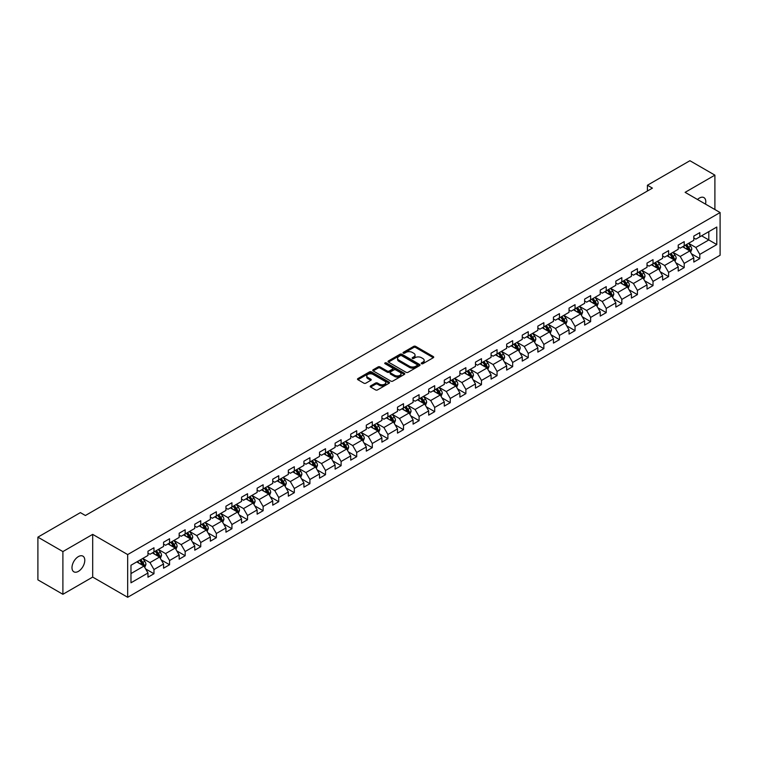 <?xml version="1.0" encoding="UTF-8"?>
<svg xmlns="http://www.w3.org/2000/svg" width="758" height="758" viewBox="0 0 758 758"><rect width="100%" height="100%" fill="white"/><g stroke="black" fill="none" stroke-linecap="round" stroke-linejoin="round"><path stroke-width="1.14" d="M421.514 363.717A0.976 0.559 0 0 0 422.888 363.717L433.32 357.7A1.383 0.805 0 0 0 433.718 357.132A1.383 0.805 0 0 0 433.32 356.573L415.649 346.368A1.383 0.805 0 0 0 413.688 346.368L403.265 352.394A0.976 0.559 0 0 0 404.639 353.181L405.985 352.404A4.444 2.568 0 0 1 412.267 352.404L413.735 353.256A4.444 2.568 0 0 1 415.043 355.066A4.444 2.568 0 0 1 413.735 356.876L412.39 357.662A0.976 0.559 0 0 0 413.764 358.449L415.109 357.672A4.444 2.568 0 0 1 421.391 357.672L422.869 358.525A4.444 2.568 0 0 1 424.167 360.334A4.444 2.568 0 0 1 422.869 362.153L421.514 362.93A0.976 0.559 0 0 0 421.514 363.717L421.514 362.93M78.387 571.371A9.049 5.221 120 0 0 84.299 563.402A9.049 5.221 120 0 0 82.916 556.145A9.049 5.221 120 0 0 78.387 556.599A9.049 5.221 120 0 0 72.474 564.568A9.049 5.221 120 0 0 73.867 571.816A9.049 5.221 120 0 0 78.387 571.371M705.509 204.12A9.049 5.221 120 0 0 703.926 197.611A9.049 5.221 120 0 0 699.407 198.056A9.049 5.221 120 0 0 697.502 199.496M370.615 385.917A1.383 0.805 0 0 0 370.207 386.485A1.383 0.805 0 0 0 370.615 387.044L375.57 389.906A1.383 0.805 0 0 0 377.531 389.906L389.11 383.226A1.383 0.805 0 0 0 389.517 382.657A1.383 0.805 0 0 0 389.11 382.089L371.448 371.894A1.383 0.805 0 0 0 369.487 371.894L357.909 378.583A1.383 0.805 0 0 0 357.501 379.142A1.383 0.805 0 0 0 357.909 379.711L363.887 383.169A1.383 0.805 0 0 0 365.849 383.169L370.804 380.308A1.383 0.805 0 0 0 371.212 379.739A1.383 0.805 0 0 0 370.804 379.171L367.838 377.456A3.714 2.141 0 0 1 366.749 375.949A3.714 2.141 0 0 1 369.042 373.969A3.714 2.141 0 0 1 373.088 374.433L384.713 381.141A3.714 2.141 0 0 1 385.803 382.657A3.714 2.141 0 0 1 383.51 384.638A3.714 2.141 0 0 1 379.464 384.173L377.531 383.055A1.383 0.805 0 0 0 375.57 383.055L370.615 385.917L370.615 387.044L375.57 384.211L375.57 383.055M92.684 534.371L62.895 551.578L37.9 537.147L37.9 579.861L62.895 594.291L92.684 577.084L127.676 597.285L127.676 554.572L92.684 534.371L92.684 577.084M714.898 209.54L714.898 175.145L685.109 192.343L720.1 212.543L127.676 554.572M714.898 175.145L689.913 160.715L647.417 185.246L647.417 191.016M37.9 537.147L80.386 512.616L85.389 515.506L652.42 188.126L647.417 185.246M406.089 372.292A1.383 0.805 0 0 0 408.05 372.292L419.629 365.602A1.383 0.805 0 0 0 420.036 365.034A1.383 0.805 0 0 0 419.629 364.475L401.967 354.27A1.383 0.805 0 0 0 399.997 354.27L388.418 360.96A1.383 0.805 0 0 0 388.02 361.528A1.383 0.805 0 0 0 388.418 362.097L406.089 372.292M385.424 363.935A0.976 0.559 0 0 1 386.409 364.067L404.346 374.424L392.786 381.103A1.383 0.805 0 0 1 390.825 381.103L373.163 370.899L378.119 368.066L378.119 366.91L373.163 369.771A1.383 0.805 0 0 0 372.756 370.34A1.383 0.805 0 0 0 373.163 370.899L373.163 369.771M378.119 368.066A1.383 0.805 0 0 1 380.08 368.066L380.08 366.91A1.383 0.805 0 0 0 378.119 366.91M380.08 366.91L387.243 371.041A1.383 0.805 0 0 0 389.205 371.041L392.492 369.146A1.383 0.805 0 0 0 392.9 368.577A1.383 0.805 0 0 0 392.492 368.009L385.036 363.707A0.976 0.559 0 0 1 386.409 362.911L404.365 373.277A1.383 0.805 0 0 1 404.772 373.846A1.383 0.805 0 0 1 404.365 374.414L404.365 373.277M127.676 597.285L720.1 255.256L720.1 212.543M145.621 568.917L153.969 573.74L153.969 569.523L163.567 563.98L163.567 568.197L169.565 564.738L169.565 560.522L179.163 554.979L179.163 559.196L185.16 555.728L185.16 551.521L194.759 545.978L194.759 550.194L200.756 546.726L200.756 542.51L210.345 536.977L210.345 541.184L216.352 537.725L216.352 533.509L225.941 527.966L225.941 532.182L231.939 528.724L231.939 524.508L241.537 518.965L241.537 523.181L247.534 519.713L247.534 515.506L257.133 509.963L257.133 514.17L263.13 510.712L263.13 506.496L272.728 500.953L272.728 505.169L278.726 501.711L278.726 497.494L288.324 491.951L288.324 496.168L294.322 492.7L294.322 488.493L303.92 482.95L303.92 487.167L309.918 483.699L309.918 479.482L319.516 473.949L319.516 478.156L325.514 474.697L325.514 470.481L335.112 464.938L335.112 469.155L341.109 465.696L341.109 461.48L350.708 455.937L350.708 460.153L356.705 456.686L356.705 452.479L366.304 446.936L366.304 451.143L372.301 447.684L372.301 443.468L381.899 437.925L381.899 442.141L387.897 438.683L387.897 434.467L397.495 428.924L397.495 433.14L403.493 429.672L403.493 425.465L413.091 419.923L413.091 424.139L419.089 420.671L419.089 416.455L428.687 410.921L428.687 415.128L434.685 411.67L434.685 407.453L444.283 401.911L444.283 406.127L450.28 402.669L450.28 398.452L459.879 392.909L459.879 397.126L465.876 393.658L465.876 389.451L475.474 383.908L475.474 388.115L481.472 384.657L481.472 380.44L491.07 374.907L491.07 379.114L497.068 375.655L497.068 371.439L506.666 365.896L506.666 370.112L512.664 366.645L512.664 362.438L522.262 356.895L522.262 361.111L528.26 357.643L528.26 353.427L537.858 347.894L537.858 352.1L543.856 348.642L543.856 344.426L553.444 338.883L553.444 343.099L559.451 339.641L559.451 335.424L569.04 329.882L569.04 334.098L575.047 330.63L575.047 326.423L584.636 320.88L584.636 325.097L590.634 321.629L590.634 317.413L600.232 311.879L600.232 316.086L606.229 312.628L606.229 308.411L615.828 302.868L615.828 307.085L621.825 303.617L621.825 299.41L631.423 293.867L631.423 298.084L637.421 294.616L637.421 290.399L647.019 284.866L647.019 289.073L653.017 285.614L653.017 281.398L662.615 275.855L662.615 280.072L668.613 276.613L668.613 272.397L678.211 266.854L678.211 271.07L684.209 267.602L684.209 263.396L693.807 257.853L693.807 262.069L699.805 258.601L699.805 254.385L716.803 244.578L716.803 227.03L708.806 231.645L708.806 239.954L716.803 244.578M153.969 573.74L147.971 577.198L147.971 572.991L130.973 582.798L130.973 565.25L147.971 555.443L147.971 551.227L153.969 547.769L153.969 551.976L163.567 546.442L163.567 542.226L169.565 538.758L169.565 542.974L179.163 537.431L179.163 533.225L185.16 529.757L185.16 533.973L194.759 528.43L194.759 524.214L200.756 520.755L200.756 524.972L210.345 519.429L210.345 515.213L216.352 511.754L216.352 515.961L225.941 510.418L225.941 506.211L231.939 502.744L231.939 506.96L241.537 501.417L241.537 497.201L247.534 493.742L247.534 497.959L257.133 492.416L257.133 488.199L263.13 484.741L263.13 488.948L272.728 483.414L272.728 479.198L278.726 475.73L278.726 479.947L288.324 474.404L288.324 470.197L294.322 466.729L294.322 470.945L303.92 465.403L303.92 461.186L309.918 457.728L309.918 461.944L319.516 456.401L319.516 452.185L325.514 448.727L325.514 452.933L335.112 447.391L335.112 443.184L341.109 439.716L341.109 443.932L350.708 438.389L350.708 434.182L356.705 430.715L356.705 434.931L366.304 429.388L366.304 425.172L372.301 421.713L372.301 425.92L381.899 420.387L381.899 416.17L387.897 412.703L387.897 416.919L397.495 411.376L397.495 407.169L403.493 403.701L403.493 407.918L413.091 402.375L413.091 398.158L419.089 394.7L419.089 398.916L428.687 393.374L428.687 389.157L434.685 385.699L434.685 389.906L444.283 384.372L444.283 380.156L450.28 376.688L450.28 380.904L459.879 375.362L459.879 371.155L465.876 367.687L465.876 371.903L475.474 366.36L475.474 362.144L481.472 358.686L481.472 362.892L491.07 357.359L491.07 353.143L497.068 349.675L497.068 353.891L506.666 348.348L506.666 344.141L512.664 340.674L512.664 344.89L522.262 339.347L522.262 335.131L528.26 331.672L528.26 335.889L537.858 330.346L537.858 326.13L543.856 322.671L543.856 326.878L553.444 321.345L553.444 317.128L559.451 313.66L559.451 317.877L569.04 312.334L569.04 308.127L575.047 304.659L575.047 308.876L584.636 303.333L584.636 299.116L590.634 295.658L590.634 299.865L600.232 294.331L600.232 290.115L606.229 286.647L606.229 290.864L615.828 285.321L615.828 281.114L621.825 277.646L621.825 281.862L631.423 276.319L631.423 272.103L637.421 268.645L637.421 272.861L647.019 267.318L647.019 263.102L653.017 259.643L653.017 263.85L662.615 258.317L662.615 254.101L668.613 250.633L668.613 254.849L678.211 249.306L678.211 245.099L684.209 241.631L684.209 245.848L693.807 240.305L693.807 236.089L699.805 232.63L699.805 236.837L716.803 227.03M152.367 552.904L159.568 557.054L149.97 562.597L142.769 558.447M147.971 553.132L149.97 554.288L153.969 551.976M149.97 562.597L153.969 569.523M159.568 557.054L163.567 563.98M167.963 543.903L175.164 548.053L165.566 553.596L158.365 549.436M163.567 544.13L165.566 545.286L169.565 542.974M165.566 553.596L169.565 560.522M175.164 548.053L179.163 554.979M183.559 534.892L190.751 539.052L181.162 544.595L173.961 540.435M179.163 535.129L181.162 536.285L185.16 533.973M181.162 544.595L185.16 551.521M190.751 539.052L194.759 545.978M199.155 525.891L206.347 530.05L196.758 535.584L189.557 531.434M194.759 526.118L196.758 527.274L200.756 524.972M196.758 535.584L200.756 542.51M206.347 530.05L210.345 536.977M214.751 516.89L221.942 521.04L212.344 526.583L205.153 522.433M210.345 517.117L212.344 518.273L216.352 515.961M212.344 526.583L216.352 533.509M221.942 521.04L225.941 527.966M230.347 507.879L237.538 512.038L227.94 517.581L220.749 513.422M225.941 508.116L227.94 509.272L231.939 506.96M227.94 517.581L231.939 524.508M237.538 512.038L241.537 518.965M245.943 498.878L253.134 503.037L243.536 508.58L236.344 504.421M241.537 499.115L243.536 500.261L247.534 497.959M243.536 508.58L247.534 515.506M253.134 503.037L257.133 509.963M261.538 489.876L268.73 494.026L259.132 499.569L251.94 495.419M257.133 490.104L259.132 491.26L263.13 488.948M259.132 499.569L263.13 506.496M268.73 494.026L272.728 500.953M277.134 480.875L284.326 485.025L274.728 490.568L267.536 486.409M272.728 481.103L274.728 482.259L278.726 479.947M274.728 490.568L278.726 497.494M284.326 485.025L288.324 491.951M292.721 471.864L299.922 476.024L290.323 481.567L283.132 477.407M288.324 472.101L290.323 473.257L294.322 470.945M290.323 481.567L294.322 488.493M299.922 476.024L303.92 482.95M308.316 462.863L315.517 467.023L305.919 472.556L298.728 468.406M303.92 463.091L305.919 464.247L309.918 461.944M305.919 472.556L309.918 479.482M315.517 467.023L319.516 473.949M323.912 453.862L331.113 458.012L321.515 463.555L314.314 459.405M319.516 454.089L321.515 455.245L325.514 452.933M321.515 463.555L325.514 470.481M331.113 458.012L335.112 464.938M339.508 444.851L346.709 449.011L337.111 454.554L329.91 450.394M335.112 445.088L337.111 446.244L341.109 443.932M337.111 454.554L341.109 461.48M346.709 449.011L350.708 455.937M355.104 435.85L362.305 440.01L352.707 445.552L345.506 441.393M350.708 436.087L352.707 437.233L356.705 434.931M352.707 445.552L356.705 452.479M362.305 440.01L366.304 446.936M370.7 426.849L377.901 431.008L368.303 436.542L361.102 432.392M366.304 427.076L368.303 428.232L372.301 425.92M368.303 436.542L372.301 443.468M377.901 431.008L381.899 437.925M386.296 417.848L393.497 421.998L383.899 427.54L376.698 423.381M381.899 418.075L383.899 419.231L387.897 416.919M383.899 427.54L387.897 434.467M393.497 421.998L397.495 428.924M401.892 408.837L409.093 412.996L399.494 418.539L392.293 414.38M397.495 409.074L399.494 410.23L403.493 407.918M399.494 418.539L403.493 425.465M409.093 412.996L413.091 419.923M417.487 399.836L424.688 403.995L415.09 409.528L407.889 405.378M413.091 400.063L415.09 401.219L419.089 398.916M415.09 409.528L419.089 416.455M424.688 403.995L428.687 410.921M433.083 390.834L440.284 394.984L430.686 400.527L423.485 396.377M428.687 391.062L430.686 392.218L434.685 389.906M430.686 400.527L434.685 407.453M440.284 394.984L444.283 401.911M448.679 381.824L455.88 385.983L446.282 391.526L439.081 387.366M444.283 382.06L446.282 383.216L450.28 380.904M446.282 391.526L450.28 398.452M455.88 385.983L459.879 392.909M464.275 372.822L471.476 376.982L461.878 382.525L454.677 378.365M459.879 373.059L461.878 374.206L465.876 371.903M461.878 382.525L465.876 389.451M471.476 376.982L475.474 383.908M479.871 363.821L487.072 367.981L477.474 373.514L470.273 369.364M475.474 364.048L477.474 365.204L481.472 362.892M477.474 373.514L481.472 380.44M487.072 367.981L491.07 374.907M495.467 354.82L502.668 358.97L493.07 364.513L485.869 360.353M491.07 355.047L493.07 356.203L497.068 353.891M493.07 364.513L497.068 371.439M502.668 358.97L506.666 365.896M511.063 345.809L518.264 349.969L508.665 355.511L501.464 351.352M506.666 346.046L508.665 347.202L512.664 344.89M508.665 355.511L512.664 362.438M518.264 349.969L522.262 356.895M526.658 336.808L533.85 340.967L524.261 346.501L517.06 342.351M522.262 337.035L524.261 338.191L528.26 335.889M524.261 346.501L528.26 353.427M533.85 340.967L537.858 347.894M542.254 327.807L549.446 331.957L539.857 337.5L532.656 333.349M537.858 328.034L539.857 329.19L543.856 326.878M539.857 337.5L543.856 344.426M549.446 331.957L553.444 338.883M557.85 318.796L565.042 322.955L555.453 328.498L548.252 324.339M553.444 319.033L555.453 320.189L559.451 317.877M555.453 328.498L559.451 335.424M565.042 322.955L569.04 329.882M573.446 309.795L580.637 313.954L571.039 319.497L563.848 315.337M569.04 310.031L571.039 311.178L575.047 308.876M571.039 319.497L575.047 326.423M580.637 313.954L584.636 320.88M589.042 300.793L596.233 304.953L586.635 310.486L579.444 306.336M584.636 301.021L586.635 302.177L590.634 299.865M586.635 310.486L590.634 317.413M596.233 304.953L600.232 311.879M604.638 291.792L611.829 295.942L602.231 301.485L595.039 297.326M600.232 292.019L602.231 293.175L606.229 290.864M602.231 301.485L606.229 308.411M611.829 295.942L615.828 302.868M620.234 282.781L627.425 286.941L617.827 292.484L610.635 288.324M615.828 283.018L617.827 284.174L621.825 281.862M617.827 292.484L621.825 299.41M627.425 286.941L631.423 293.867M635.82 273.78L643.021 277.94L633.423 283.473L626.231 279.323M631.423 274.008L633.423 275.163L637.421 272.861M633.423 283.473L637.421 290.399M643.021 277.94L647.019 284.866M651.416 264.779L658.617 268.929L649.019 274.472L641.827 270.322M647.019 265.006L649.019 266.162L653.017 263.85M649.019 274.472L653.017 281.398M658.617 268.929L662.615 275.855M667.012 255.778L674.213 259.928L664.614 265.471L657.423 261.311M662.615 256.005L664.614 257.161L668.613 254.849M664.614 265.471L668.613 272.397M674.213 259.928L678.211 266.854M682.607 246.767L689.808 250.926L680.21 256.469L673.009 252.31M678.211 247.004L680.21 248.15L684.209 245.848M680.21 256.469L684.209 263.396M689.808 250.926L693.807 257.853M701.605 235.804L708.806 239.954L695.806 247.459L688.605 243.309M693.807 237.993L695.806 239.149L699.805 236.837M695.806 247.459L699.805 254.385M62.895 551.578L62.895 594.291M130.973 573.569L143.973 566.065L136.772 561.905M143.973 566.065L147.971 572.991M691.457 253.778L699.805 258.601M675.861 262.789L684.209 267.602M660.265 271.79L668.613 276.613M644.67 280.792L653.017 285.614M629.074 289.802L637.421 294.616M613.478 298.804L621.825 303.617M597.882 307.805L606.229 312.628M582.286 316.806L590.634 321.629M566.7 325.817L575.047 330.63M551.104 334.818L559.451 339.641M535.508 343.819L543.856 348.642M519.912 352.83L528.26 357.643M504.316 361.831L512.664 366.645M488.72 370.833L497.068 375.655M473.125 379.834L481.472 384.657M457.529 388.845L465.876 393.658M441.933 397.846L450.28 402.669M426.337 406.847L434.685 411.67M410.741 415.848L419.089 420.671M395.145 424.859L403.493 429.672M379.55 433.86L387.897 438.683M363.954 442.861L372.301 447.684M348.358 451.872L356.705 456.686M332.762 460.873L341.109 465.696M317.166 469.875L325.514 474.697M301.57 478.876L309.918 483.699M285.974 487.887L294.322 492.7M270.379 496.888L278.726 501.711M254.783 505.889L263.13 510.712M239.187 514.9L247.534 519.713M223.591 523.901L231.939 528.724M208.005 532.902L216.352 537.725M192.409 541.904L200.756 546.726M176.813 550.914L185.16 555.728M161.217 559.916L169.565 564.738M421.903 363.859L422.869 363.3A4.444 2.568 0 0 0 424.167 361.49L424.167 360.334M415.043 355.066L415.043 356.222A4.444 2.568 0 0 1 413.735 358.032L412.778 358.591M433.301 357.71L415.649 347.524A1.383 0.805 0 0 0 413.688 347.524L403.654 353.323M419.61 365.612L401.967 355.426A1.383 0.805 0 0 0 399.997 355.426L388.437 362.106L388.418 360.96M417.175 365.432A0.976 0.559 0 0 0 417.175 364.645L401.674 355.691A0.976 0.559 0 0 0 400.3 355.691L398.869 356.516A4.444 2.568 0 0 0 397.571 358.326A4.444 2.568 0 0 0 398.869 360.135L409.472 366.256A4.444 2.568 0 0 0 415.754 366.256L417.175 365.432L417.175 366.588A0.976 0.559 0 0 0 417.459 366.19L417.459 365.034M397.571 358.326L397.571 359.481A4.444 2.568 0 0 0 398.869 361.291L398.869 360.135M417.175 366.588L415.754 367.412A4.444 2.568 0 0 1 409.472 367.412L398.869 361.291M380.08 368.066L387.243 372.197A1.383 0.805 0 0 0 389.205 372.197L392.492 370.302A1.383 0.805 0 0 0 392.9 369.733L392.9 368.577M394.681 375.333A3.714 2.141 0 0 0 398.727 375.797A3.714 2.141 0 0 0 401.01 373.817A3.714 2.141 0 0 0 399.93 372.301L395.828 369.942A1.383 0.805 0 0 0 393.866 369.942L390.578 371.837A1.383 0.805 0 0 0 390.171 372.405A1.383 0.805 0 0 0 390.578 372.974L394.681 375.333L394.681 376.489A3.714 2.141 0 0 0 398.727 376.953A3.714 2.141 0 0 0 401.01 374.973L401.01 373.817M390.171 372.405L390.171 373.561A1.383 0.805 0 0 0 390.578 374.12L390.578 372.974M394.681 376.489L390.578 374.12M385.803 382.657L385.803 383.813A3.714 2.141 0 0 1 383.51 385.794A3.714 2.141 0 0 1 379.464 385.329L377.531 384.211A1.383 0.805 0 0 0 375.57 384.211M366.749 375.949L366.749 377.096A3.714 2.141 0 0 0 367.838 378.612L367.838 377.456M370.804 379.171L370.804 380.308L367.838 378.612M389.11 382.089L389.11 383.226L371.448 373.05A1.383 0.805 0 0 0 369.487 373.05L357.918 379.72L357.909 378.583M690.595 252.291L691.789 249.297A3.743 2.16 -120 0 0 690.595 246.104L688.529 243.356M684.929 248.112L683.526 246.236M685.431 245.137L687.497 247.894A3.743 2.16 60 0 1 688.567 250.149L689.761 249.458A3.743 2.16 -120 0 0 688.69 247.203L686.625 244.446M685.687 244.995L687.98 248.046A1.904 1.099 60 0 1 688.33 248.624L689.761 249.458M674.999 261.292L676.193 258.298A3.743 2.16 -120 0 0 674.999 255.114L672.933 252.357M669.333 257.114L667.931 255.238M669.835 254.148L671.901 256.896A3.743 2.16 60 0 1 672.971 259.151L674.165 258.459A3.743 2.16 -120 0 0 673.095 256.204L671.038 253.456M670.091 253.996L672.384 257.047A1.904 1.099 60 0 1 672.734 257.635L674.165 258.459M659.403 270.303L660.597 267.309A3.743 2.16 -120 0 0 659.403 264.116L657.338 261.358M653.737 266.115L652.335 264.248M654.239 263.149L656.305 265.906A3.743 2.16 60 0 1 657.375 268.161L658.579 267.46A3.743 2.16 -120 0 0 657.499 265.215L655.443 262.457M654.505 262.998L656.788 266.058A1.904 1.099 60 0 1 657.139 266.636L658.579 267.46M643.817 279.304L645.001 276.31A3.743 2.16 -120 0 0 643.807 273.117L641.742 270.36M638.141 275.126L636.748 273.25M638.643 272.15L640.709 274.908A3.743 2.16 60 0 1 641.78 277.163L642.983 276.471A3.743 2.16 -120 0 0 641.903 274.216L639.847 271.459M638.909 271.999L641.192 275.059A1.904 1.099 60 0 1 641.543 275.637L642.983 276.471M628.221 288.305L629.405 285.311A3.743 2.16 -120 0 0 628.211 282.118L626.146 279.37M622.555 284.127L621.153 282.251M623.048 281.161L625.113 283.909A3.743 2.16 60 0 1 626.184 286.164L627.387 285.472A3.743 2.16 -120 0 0 626.307 283.217L624.251 280.46M623.313 281.01L625.596 284.06A1.904 1.099 60 0 1 625.947 284.638L627.387 285.472M612.625 297.316L613.809 294.312A3.743 2.16 -120 0 0 612.616 291.129L610.55 288.372M606.959 293.128L605.557 291.261M607.452 290.162L609.517 292.92A3.743 2.16 60 0 1 610.588 295.165L611.791 294.474A3.743 2.16 -120 0 0 610.711 292.218L608.655 289.471M607.717 290.011L610 293.062A1.904 1.099 60 0 1 610.351 293.649L611.791 294.474M597.029 306.317L598.214 303.323A3.743 2.16 -120 0 0 597.02 300.13L594.954 297.373M591.363 302.129L589.961 300.263M591.856 299.164L593.921 301.921A3.743 2.16 60 0 1 594.992 304.176L596.195 303.484A3.743 2.16 -120 0 0 595.125 301.229L593.059 298.472M592.121 299.012L594.405 302.072A1.904 1.099 60 0 1 594.755 302.65L596.195 303.484M581.433 315.319L582.618 312.324A3.743 2.16 -120 0 0 581.424 309.131L579.358 306.384M575.767 311.14L574.365 309.264M576.26 308.165L578.326 310.922A3.743 2.16 60 0 1 579.396 313.177L580.6 312.486A3.743 2.16 -120 0 0 579.529 310.23L577.463 307.473M576.525 308.023L578.809 311.074A1.904 1.099 60 0 1 579.159 311.652L580.6 312.486M565.838 324.32L567.022 321.326A3.743 2.16 -120 0 0 565.828 318.142L563.763 315.385M560.171 320.141L558.769 318.265M560.664 317.176L562.73 319.923A3.743 2.16 60 0 1 563.8 322.178L565.004 321.487A3.743 2.16 -120 0 0 563.933 319.232L561.867 316.484M560.929 317.024L563.213 320.075A1.904 1.099 60 0 1 563.564 320.662L565.004 321.487M550.242 333.331L551.426 330.336A3.743 2.16 -120 0 0 550.232 327.143L548.167 324.386M544.576 329.143L543.173 327.276M545.068 326.177L547.134 328.934A3.743 2.16 60 0 1 548.205 331.189L549.408 330.488A3.743 2.16 -120 0 0 548.337 328.242L546.272 325.485M545.334 326.025L547.617 329.086A1.904 1.099 60 0 1 547.968 329.664L549.408 330.488M534.646 342.332L535.83 339.338A3.743 2.16 -120 0 0 534.636 336.145L532.571 333.387M528.98 338.153L527.577 336.277M529.472 335.178L531.538 337.935A3.743 2.16 60 0 1 532.609 340.19L533.812 339.499A3.743 2.16 -120 0 0 532.741 337.244L530.676 334.486M529.738 335.027L532.021 338.087A1.904 1.099 60 0 1 532.372 338.665L533.812 339.499M519.05 351.333L520.234 348.339A3.743 2.16 -120 0 0 519.04 345.146L516.975 342.398M513.384 347.155L511.982 345.278M513.877 344.189L515.942 346.937A3.743 2.16 60 0 1 517.013 349.192L518.216 348.5A3.743 2.16 -120 0 0 517.145 346.245L515.08 343.488M514.142 344.037L516.435 347.088A1.904 1.099 60 0 1 516.776 347.666L518.216 348.5M503.454 360.344L504.639 357.34A3.743 2.16 -120 0 0 503.445 354.157L501.379 351.399M497.788 356.156L496.386 354.289M498.281 353.19L500.346 355.947A3.743 2.16 60 0 1 501.417 358.193L502.62 357.501A3.743 2.16 -120 0 0 501.55 355.246L499.484 352.498M498.546 353.038L500.839 356.089A1.904 1.099 60 0 1 501.18 356.677L502.62 357.501M487.858 369.345L489.043 366.351A3.743 2.16 -120 0 0 487.849 363.158L485.793 360.401M482.192 365.157L480.79 363.29M482.685 362.191L484.75 364.949A3.743 2.16 60 0 1 485.821 367.204L487.024 366.512A3.743 2.16 -120 0 0 485.954 364.257L483.888 361.5M482.95 362.04L485.243 365.1A1.904 1.099 60 0 1 485.584 365.678L487.024 366.512M472.262 378.346L473.456 375.352A3.743 2.16 -120 0 0 472.253 372.159L470.197 369.411M466.596 374.168L465.194 372.292M467.099 371.193L469.155 373.95A3.743 2.16 60 0 1 470.225 376.205L471.429 375.513A3.743 2.16 -120 0 0 470.358 373.258L468.292 370.501M467.354 371.05L469.647 374.101A1.904 1.099 60 0 1 469.988 374.679L471.429 375.513M456.667 387.347L457.86 384.353A3.743 2.16 -120 0 0 456.657 381.17L454.601 378.413M451.001 383.169L449.598 381.293M451.503 380.203L453.559 382.951A3.743 2.16 60 0 1 454.629 385.206L455.833 384.514A3.743 2.16 -120 0 0 454.762 382.259L452.697 379.512M451.759 380.052L454.051 383.103A1.904 1.099 60 0 1 454.393 383.681L455.833 384.514M441.071 396.358L442.265 393.364A3.743 2.16 -120 0 0 441.061 390.171L439.005 387.414M435.405 392.17L434.002 390.304M435.907 389.205L437.963 391.962A3.743 2.16 60 0 1 439.043 394.217L440.237 393.516A3.743 2.16 -120 0 0 439.166 391.27L437.101 388.513M436.163 389.053L438.456 392.113A1.904 1.099 60 0 1 438.797 392.691L440.237 393.516M425.475 405.359L426.669 402.365A3.743 2.16 -120 0 0 425.465 399.172L423.409 396.415M419.809 401.171L418.407 399.305M420.311 398.206L422.367 400.963A3.743 2.16 60 0 1 423.447 403.218L424.641 402.526A3.743 2.16 -120 0 0 423.57 400.271L421.505 397.514M420.567 398.054L422.86 401.115A1.904 1.099 60 0 1 423.201 401.693L424.641 402.526M409.879 414.361L411.073 411.367A3.743 2.16 -120 0 0 409.879 408.174L407.813 405.426M404.213 410.182L402.811 408.306M404.715 407.217L406.771 409.964A3.743 2.16 60 0 1 407.851 412.219L409.045 411.528A3.743 2.16 -120 0 0 407.975 409.273L405.909 406.515M404.971 407.065L407.264 410.116A1.904 1.099 60 0 1 407.605 410.694L409.045 411.528M394.283 423.371L395.477 420.368A3.743 2.16 -120 0 0 394.283 417.184L392.218 414.427M388.617 419.183L387.215 417.317M389.119 416.218L391.175 418.975A3.743 2.16 60 0 1 392.256 421.221L393.449 420.529A3.743 2.16 -120 0 0 392.379 418.274L390.313 415.526M389.375 416.066L391.668 419.117A1.904 1.099 60 0 1 392.009 419.705L393.449 420.529M378.687 432.373L379.881 429.379A3.743 2.16 -120 0 0 378.687 426.185L376.622 423.428M373.021 428.185L371.619 426.318M373.523 425.219L375.589 427.976A3.743 2.16 60 0 1 376.66 430.231L377.854 429.54A3.743 2.16 -120 0 0 376.783 427.285L374.717 424.527M373.779 425.067L376.072 428.128A1.904 1.099 60 0 1 376.423 428.706L377.854 429.54M363.091 441.374L364.285 438.38A3.743 2.16 -120 0 0 363.091 435.187L361.026 432.439M357.425 437.195L356.023 435.319M357.928 434.22L359.993 436.978A3.743 2.16 60 0 1 361.064 439.233L362.258 438.541A3.743 2.16 -120 0 0 361.187 436.286L359.121 433.529M358.183 434.078L360.476 437.129A1.904 1.099 60 0 1 360.827 437.707L362.258 438.541M347.496 450.375L348.689 447.381A3.743 2.16 -120 0 0 347.496 444.197L345.43 441.44M341.83 446.197L340.427 444.321M342.332 443.231L344.397 445.979A3.743 2.16 60 0 1 345.468 448.234L346.662 447.542A3.743 2.16 -120 0 0 345.591 445.287L343.526 442.539M342.588 443.079L344.881 446.13A1.904 1.099 60 0 1 345.231 446.708L346.662 447.542M331.9 459.386L333.094 456.392A3.743 2.16 -120 0 0 331.9 453.199L329.834 450.441M326.234 455.198L324.831 453.331M326.736 452.232L328.801 454.99A3.743 2.16 60 0 1 329.872 457.245L331.066 456.543A3.743 2.16 -120 0 0 329.995 454.298L327.939 451.541M326.992 452.081L329.285 455.141A1.904 1.099 60 0 1 329.635 455.719L331.066 456.543M316.304 468.387L317.498 465.393A3.743 2.16 -120 0 0 316.304 462.2L314.238 459.443M310.638 464.199L309.236 462.333M311.14 461.234L313.206 463.991A3.743 2.16 60 0 1 314.276 466.246L315.48 465.554A3.743 2.16 -120 0 0 314.399 463.299L312.343 460.542M311.396 461.082L313.689 464.142A1.904 1.099 60 0 1 314.039 464.72L315.48 465.554M300.718 477.388L301.902 474.394A3.743 2.16 -120 0 0 300.708 471.201L298.643 468.453M295.042 473.21L293.649 471.334M295.544 470.244L297.61 472.992A3.743 2.16 60 0 1 298.68 475.247L299.884 474.555A3.743 2.16 -120 0 0 298.804 472.3L296.748 469.543M295.81 470.093L298.093 473.144A1.904 1.099 60 0 1 298.444 473.722L299.884 474.555M285.122 486.399L286.306 483.396A3.743 2.16 -120 0 0 285.112 480.212L283.047 477.455M279.446 482.211L278.053 480.345M279.948 479.245L282.014 482.003A3.743 2.16 60 0 1 283.085 484.248L284.288 483.557A3.743 2.16 -120 0 0 283.208 481.302L281.152 478.554M280.214 479.094L282.497 482.145A1.904 1.099 60 0 1 282.848 482.732L284.288 483.557M269.526 495.4L270.71 492.406A3.743 2.16 -120 0 0 269.516 489.213L267.451 486.456M263.86 491.212L262.457 489.346M264.353 488.247L266.418 491.004A3.743 2.16 60 0 1 267.489 493.259L268.692 492.567A3.743 2.16 -120 0 0 267.612 490.312L265.556 487.555M264.618 488.095L266.901 491.156A1.904 1.099 60 0 1 267.252 491.734L268.692 492.567M253.93 504.402L255.114 501.408A3.743 2.16 -120 0 0 253.921 498.214L251.855 495.467M248.264 500.223L246.862 498.347M248.757 497.248L250.822 500.005A3.743 2.16 60 0 1 251.893 502.26L253.096 501.569A3.743 2.16 -120 0 0 252.026 499.314L249.96 496.556M249.022 497.096L251.305 500.157A1.904 1.099 60 0 1 251.656 500.735L253.096 501.569M238.334 513.403L239.519 510.409A3.743 2.16 -120 0 0 238.325 507.225L236.259 504.468M232.668 509.224L231.266 507.348M233.161 506.259L235.226 509.006A3.743 2.16 60 0 1 236.297 511.262L237.5 510.57A3.743 2.16 -120 0 0 236.43 508.315L234.364 505.567M233.426 506.107L235.71 509.158A1.904 1.099 60 0 1 236.06 509.736L237.5 510.57M222.738 522.414L223.923 519.42A3.743 2.16 -120 0 0 222.729 516.226L220.663 513.469M217.072 518.226L215.67 516.359M217.565 515.26L219.631 518.017A3.743 2.16 60 0 1 220.701 520.263L221.904 519.571A3.743 2.16 -120 0 0 220.834 517.326L218.768 514.568M217.83 515.108L220.114 518.169A1.904 1.099 60 0 1 220.464 518.747L221.904 519.571M207.142 531.415L208.327 528.421A3.743 2.16 -120 0 0 207.133 525.228L205.067 522.47M201.476 527.227L200.074 525.36M201.969 524.261L204.035 527.018A3.743 2.16 60 0 1 205.105 529.274L206.309 528.582A3.743 2.16 -120 0 0 205.238 526.327L203.172 523.57M202.234 524.11L204.518 527.17A1.904 1.099 60 0 1 204.868 527.748L206.309 528.582M191.547 540.416L192.731 537.422A3.743 2.16 -120 0 0 191.537 534.229L189.472 531.481M185.881 536.238L184.478 534.362M186.373 533.272L188.439 536.02A3.743 2.16 60 0 1 189.509 538.275L190.713 537.583A3.743 2.16 -120 0 0 189.642 535.328L187.577 532.571M186.639 533.12L188.922 536.171A1.904 1.099 60 0 1 189.273 536.749L190.713 537.583M175.951 549.427L177.135 546.423A3.743 2.16 -120 0 0 175.941 543.24L173.876 540.482M170.285 545.239L168.882 543.372M170.777 542.273L172.843 545.03A3.743 2.16 60 0 1 173.914 547.276L175.117 546.584A3.743 2.16 -120 0 0 174.046 544.329L171.981 541.582M171.043 542.122L173.326 545.173A1.904 1.099 60 0 1 173.677 545.76L175.117 546.584M160.355 558.428L161.539 555.434A3.743 2.16 -120 0 0 160.345 552.241L158.28 549.484M154.689 554.24L153.287 552.374M155.182 551.274L157.247 554.032A3.743 2.16 60 0 1 158.318 556.287L159.521 555.595A3.743 2.16 -120 0 0 158.45 553.34L156.385 550.583M155.447 551.123L157.74 554.183A1.904 1.099 60 0 1 158.081 554.761L159.521 555.595M144.759 567.429L145.943 564.435A3.743 2.16 -120 0 0 144.75 561.242L142.694 558.494M139.093 563.251L137.691 561.375M139.586 560.276L141.651 563.033A3.743 2.16 60 0 1 142.722 565.288L143.925 564.596A3.743 2.16 -120 0 0 142.855 562.341L140.789 559.584M139.851 560.124L142.144 563.185A1.904 1.099 60 0 1 142.485 563.763L143.925 564.596M422.869 363.3L422.869 362.153M412.39 358.449L412.39 357.662M413.735 358.032L413.735 356.876M403.265 353.181L403.265 352.394M413.688 347.524L413.688 346.368M415.649 347.524L415.649 346.368M433.32 357.7L433.32 356.573M399.997 355.426L399.997 354.27M401.967 355.426L401.967 354.27M419.629 365.602L419.629 364.475M409.472 367.412L409.472 366.256M415.754 367.412L415.754 366.256M387.243 372.197L387.243 371.041M389.205 372.197L389.205 371.041M392.492 370.302L392.492 369.146M386.409 364.067L386.409 362.911M377.531 384.211L377.531 383.055M379.464 385.329L379.464 384.173M369.487 373.05L369.487 371.894M371.448 373.05L371.448 371.894M689.439 250.709L691.76 249.373M688.69 247.203L690.595 246.104M686.028 248.738L687.497 247.894M673.843 259.719L676.164 258.374M673.095 256.204L674.999 255.114M670.432 257.748L671.901 256.896M658.247 268.72L660.569 267.375M657.499 265.215L659.403 264.116M654.836 266.75L656.305 265.906M642.651 277.722L644.973 276.386M641.903 274.216L643.807 273.117M639.24 275.751L640.709 274.908M627.055 286.723L629.377 285.387M626.307 283.217L628.211 282.118M623.644 284.762L625.113 283.909M611.46 295.734L613.79 294.388M610.711 292.218L612.616 291.129M608.049 293.763L609.517 292.92M595.864 304.735L598.195 303.389M595.125 301.229L597.02 300.13M592.453 302.764L593.921 301.921M580.268 313.736L582.599 312.4M579.529 310.23L581.424 309.131M576.857 311.765L578.326 310.922M564.672 322.747L567.003 321.401M563.933 319.232L565.828 318.142M561.261 320.776L562.73 319.923M549.076 331.748L551.407 330.403M548.337 328.242L550.232 327.143M545.665 329.777L547.134 328.934M533.48 340.749L535.811 339.413M532.741 337.244L534.636 336.145M530.069 338.779L531.538 337.935M517.894 349.751L520.215 348.415M517.145 346.245L519.04 345.146M514.474 347.789L515.942 346.937M502.298 358.761L504.62 357.416M501.55 355.246L503.445 354.157M498.887 356.791L500.346 355.947M486.702 367.763L489.024 366.417M485.954 364.257L487.849 363.158M483.291 365.792L484.75 364.949M471.106 376.764L473.428 375.428M470.358 373.258L472.253 372.159M467.695 374.793L469.155 373.95M455.511 385.775L457.832 384.429M454.762 382.259L456.657 381.17M452.1 383.804L453.559 382.951M439.915 394.776L442.236 393.43M439.166 391.27L441.061 390.171M436.504 392.805L437.963 391.962M424.319 403.777L426.64 402.432M423.57 400.271L425.465 399.172M420.908 401.806L422.367 400.963M408.723 412.778L411.044 411.442M407.975 409.273L409.879 408.174M405.312 410.817L406.771 409.964M393.127 421.789L395.449 420.444M392.379 418.274L394.283 417.184M389.716 419.818L391.175 418.975M377.531 430.79L379.853 429.445M376.783 427.285L378.687 426.185M374.12 428.82L375.589 427.976M361.936 439.792L364.257 438.456M361.187 436.286L363.091 435.187M358.525 437.821L359.993 436.978M346.34 448.802L348.661 447.457M345.591 445.287L347.496 444.197M342.929 446.832L344.397 445.979M330.744 457.804L333.065 456.458M329.995 454.298L331.9 453.199M327.333 455.833L328.801 454.99M315.148 466.805L317.469 465.459M314.399 463.299L316.304 462.2M311.737 464.834L313.206 463.991M299.552 475.806L301.874 474.47M298.804 472.3L300.708 471.201M296.141 473.845L297.61 472.992M283.956 484.817L286.278 483.471M283.208 481.302L285.112 480.212M280.545 482.846L282.014 482.003M268.36 493.818L270.691 492.473M267.612 490.312L269.516 489.213M264.949 491.847L266.418 491.004M252.765 502.819L255.095 501.483M252.026 499.314L253.921 498.214M249.354 500.849L250.822 500.005M237.169 511.83L239.5 510.485M236.43 508.315L238.325 507.225M233.758 509.859L235.226 509.006M221.573 520.831L223.904 519.486M220.834 517.326L222.729 516.226M218.162 518.86L219.631 518.017M205.977 529.833L208.308 528.487M205.238 526.327L207.133 525.228M202.566 527.862L204.035 527.018M190.381 538.834L192.712 537.498M189.642 535.328L191.537 534.229M186.97 536.872L188.439 536.02M174.785 547.845L177.116 546.499M174.046 544.329L175.941 543.24M171.374 545.874L172.843 545.03M159.199 556.846L161.52 555.5M158.45 553.34L160.345 552.241M155.788 554.875L157.247 554.032M143.603 565.847L145.924 564.511M142.855 562.341L144.75 561.242M140.192 563.876L141.651 563.033"/></g></svg>
